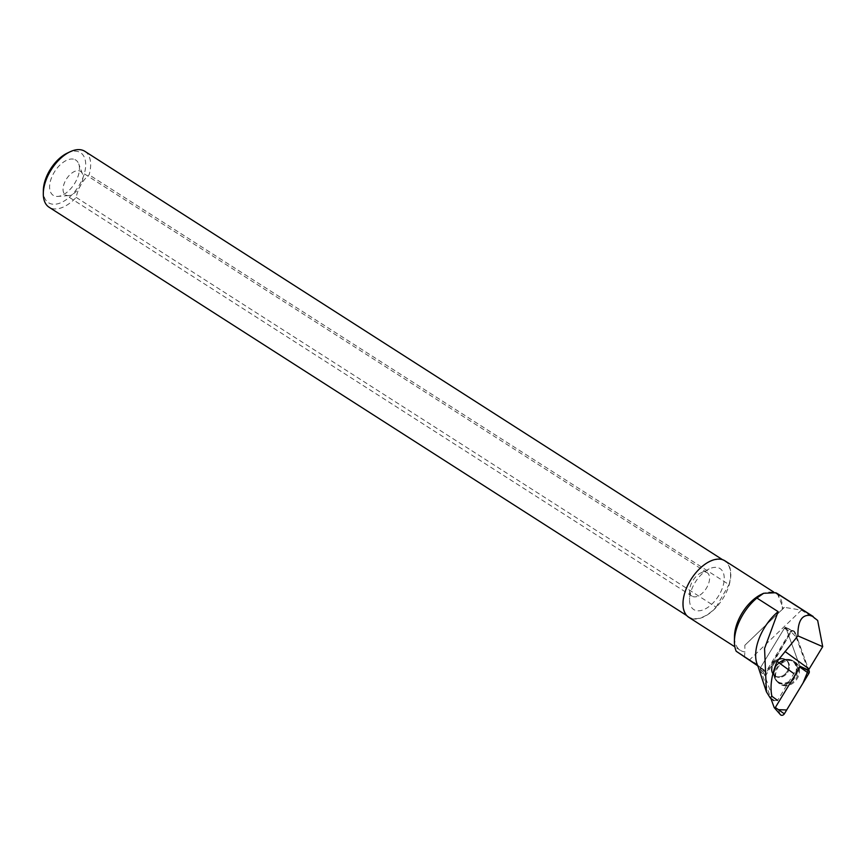<?xml version="1.0" encoding="UTF-8"?>
<svg xmlns="http://www.w3.org/2000/svg" width="866" height="866" viewBox="0 0 866 866"><rect width="100%" height="100%" fill="white"/><g stroke="black" fill="none" stroke-linecap="round" stroke-linejoin="round"><path stroke-width="0.65" stroke-dasharray="4.33 3.25" d="M778.805 676.833A9.764 8.086 126.1 0 1 774.269 675.512A9.764 8.086 126.1 0 1 773.49 662.858A9.764 8.086 126.1 0 1 785.787 659.73A9.764 8.086 126.1 0 1 787.93 669.927A9.764 8.086 126.1 0 1 778.805 676.833M799.924 666.474L785.852 627.688A0.725 0.606 -53.9 0 0 784.715 627.742L760.207 668.141A0.725 0.606 -53.9 0 0 760.121 668.769L770.87 698.407M795.096 632.234L808.606 669.44L797.294 638.274L791.199 631.844L765.934 675.231A2.771 2.295 126.1 0 1 766.248 672.806L790.766 632.407A2.771 2.295 126.1 0 1 795.096 632.234L785.852 627.688M780.396 714.667A2.771 2.295 126.1 0 1 780.006 714.006L778.437 709.687M785.884 685.764A13.412 11.106 126.1 0 1 778.761 683.22A13.412 11.106 126.1 0 1 776.964 669.331A13.412 11.106 126.1 0 1 789.218 660.466A13.412 11.106 126.1 0 1 794.49 661.667A13.412 11.106 126.1 0 1 798.658 675.642A13.412 11.106 126.1 0 1 785.884 685.764M777.56 700.41L773.825 700.562L764.494 674.831A29.303 24.259 -53.9 0 0 760.38 667.848L784.401 628.261A1.05 0.866 126.1 0 1 786.047 628.196L799.827 666.192A29.303 24.259 -53.9 0 0 793.83 673.607L777.56 700.41M757.858 666.376L757.728 665.51A38.97 21.628 -57.4 0 1 756.841 663.334M764.039 684.735L766.8 692.919M777.365 593.567L783.308 608.462L744.836 645.278L744.944 651.936A33.536 18.608 -57.4 0 1 740.322 650.312A33.536 18.608 -57.4 0 1 734.487 636.423M761.43 594.325A33.536 18.608 -57.4 0 1 775.027 593.048A33.536 18.608 -57.4 0 1 776.499 593.827A33.536 18.608 -57.4 0 1 782.258 609.534M744.414 657.326L744.944 651.936M817.666 620.457L801.44 610.108L784.369 607.347L783.308 608.462M774.605 675.751A9.764 8.086 -53.9 0 0 786.707 672.189A9.764 8.086 -53.9 0 0 785.787 659.74A9.764 8.086 -53.9 0 0 773.49 662.858A9.764 8.086 -53.9 0 0 774.269 675.523A9.764 8.086 -53.9 0 0 774.605 675.751M756.451 664.428L762.924 669.147A29.303 24.259 126.1 0 1 763.931 669.84A29.303 24.259 126.1 0 1 766.096 671.659L790.182 631.963L784.401 628.261M762.924 669.147L757.663 665.781M785.462 627.709L793.224 630.729A2.576 2.133 -53.9 0 1 794.209 631.79L808.032 669.905M793.224 630.729A2.576 2.133 -53.9 0 0 790.182 631.963M724.983 560.832A33.536 18.608 -57.4 0 1 722.569 599.11A33.536 18.608 -57.4 0 1 688.806 617.317M84.879 151.334A33.189 18.413 -57.4 0 1 89.111 174.813C82.346 180.756 78.037 188.279 76.186 197.383A33.189 18.413 -57.4 0 1 49.081 207.234M76.186 197.383L716.095 607.174A33.189 18.413 -57.4 0 1 689 617.025A33.189 18.413 -57.4 0 1 691.393 579.148A33.189 18.413 -57.4 0 1 724.788 561.136A33.189 18.413 -57.4 0 1 729.02 584.604L89.111 174.813M67.212 153.152A29.704 16.476 -57.4 0 1 79.25 152.015A29.704 16.476 -57.4 0 1 72.766 193.908A29.704 16.476 -57.4 0 1 43.343 190.433M74.909 159.604A20.936 11.615 -57.4 0 1 78.719 163.858A20.936 11.615 -57.4 0 1 74.314 183.982A20.936 11.615 -57.4 0 1 57.881 196.398A20.936 11.615 -57.4 0 1 52.328 175.863A20.936 11.615 -57.4 0 1 74.909 159.604M79.921 171.067A13.953 7.74 -57.4 0 1 80.527 171.392A13.953 7.74 -57.4 0 1 82.454 173.904A13.953 7.74 -57.4 0 1 79.52 187.316A13.953 7.74 -57.4 0 1 68.566 195.597A13.953 7.74 -57.4 0 1 65.47 194.893A13.953 7.74 -57.4 0 1 66.152 179.489A13.953 7.74 -57.4 0 1 79.921 171.067M706.548 572.35A13.953 7.74 -57.4 0 1 707.154 572.675A13.953 7.74 -57.4 0 1 706.147 588.599A13.953 7.74 -57.4 0 1 692.096 596.176A13.953 7.74 -57.4 0 1 689.672 590.395A13.953 7.74 -57.4 0 1 700.886 572.881A13.953 7.74 -57.4 0 1 706.548 572.35M718.953 568.02A24.335 13.499 -57.4 0 1 713.552 602.444A24.335 13.499 -57.4 0 1 689.542 599.488A24.335 13.499 -57.4 0 1 709.092 568.951A24.335 13.499 -57.4 0 1 718.953 568.02M716.095 607.174L729.02 584.604M760.38 667.848L766.096 671.659M785.657 628.467L787.291 628.402L786.047 628.196M794.198 661.548A13.282 10.998 126.1 0 1 795.497 679.345A13.282 10.998 126.1 0 1 778.123 682.592A13.282 10.998 126.1 0 1 777.949 666.106A13.282 10.998 126.1 0 1 793.689 661.245A13.282 10.998 126.1 0 1 794.198 661.548M786.891 627.969L794.209 631.79M760.121 668.769L765.934 675.22M780.006 714.006L774.193 707.554M784.715 627.742L790.766 632.407M766.248 672.806L760.207 668.141M787.465 659.459A13.152 10.89 -53.9 0 0 775.449 668.151A13.152 10.89 -53.9 0 0 777.213 681.769A13.152 10.89 -53.9 0 0 794.631 678.273A13.152 10.89 -53.9 0 0 792.628 660.639A13.152 10.89 -53.9 0 0 787.465 659.459M786.642 659.437A12.589 10.424 126.1 0 1 795.984 672.038A12.589 10.424 126.1 0 1 781.327 683.047A12.589 10.424 126.1 0 1 774.929 668.238A12.589 10.424 126.1 0 1 779.043 662.587A12.589 10.424 126.1 0 1 786.642 659.437M781.987 658.95A9.764 8.086 -53.9 0 0 772.851 665.867A9.764 8.086 -53.9 0 0 775.005 676.054A9.764 8.086 -53.9 0 0 779.552 677.374A9.764 8.086 -53.9 0 0 788.677 670.468A9.764 8.086 -53.9 0 0 786.523 660.271A9.764 8.086 -53.9 0 0 781.987 658.95M749.112 660.314L801.44 610.108M775.265 676.238A9.764 8.086 -53.9 0 0 787.367 672.676A9.764 8.086 -53.9 0 0 786.447 660.217A9.764 8.086 -53.9 0 0 774.161 663.345A9.764 8.086 -53.9 0 0 774.929 676A9.764 8.086 -53.9 0 0 775.265 676.238M778.036 681.91A12.73 10.544 -53.9 0 0 793.537 677.645A12.73 10.544 -53.9 0 0 793.18 661.505A12.73 10.544 -53.9 0 0 777.636 663.832A12.73 10.544 -53.9 0 0 775.676 666.506A12.73 10.544 -53.9 0 0 778.036 681.91M778.296 682.538A13.087 10.836 -53.9 0 0 794.685 677.504A13.087 10.836 -53.9 0 0 792.823 660.79A13.087 10.836 -53.9 0 0 792.325 660.498A13.087 10.836 -53.9 0 0 776.813 665.283A13.087 10.836 -53.9 0 0 776.986 681.52A13.087 10.836 -53.9 0 0 778.296 682.538M759.536 671.215L764.494 674.831M785.581 627.395L794.046 631.087M778.123 682.592L776.986 681.52C773.165 677.374 772.732 672.373 775.676 666.506C771.574 677.288 775.2 673.943 774.929 676L775.005 676.054C775.211 674.603 772.537 677.364 774.929 668.238C772.937 673.564 773.706 678.067 777.213 681.769L778.761 683.22M793.689 661.245L792.325 660.498C787.216 658.117 782.312 659.232 777.636 663.832C786.653 656.634 784.564 661.104 786.447 660.217L784.877 659.935L779.043 662.587L786.999 659.34L794.49 661.667M744.836 645.278L784.369 607.347M776.499 593.827L773.663 592.019M740.322 650.312L734.855 646.805M724.788 561.136L722.536 559.685M689 617.025L686.749 615.585M82.454 173.904L78.719 163.858M68.566 195.597L57.881 196.398M707.154 572.675L80.527 171.392M692.096 596.176L65.47 194.893M689.672 590.395L689.542 599.488M700.886 572.881L709.092 568.951M755.433 663.637L763.931 669.84"/><path stroke-width="1.3" d="M770.87 698.407L774.193 707.554A0.725 0.606 -53.9 0 0 775.33 707.511L799.848 667.112A0.725 0.606 -53.9 0 0 799.924 666.474L809.169 671.02A2.771 2.295 126.1 0 1 808.855 673.423L784.347 713.822A2.771 2.295 126.1 0 1 780.396 714.667L774.291 707.728M778.437 709.687L786.674 709.979L803.031 683.014L808.606 669.44L809.169 671.02M773.825 700.562L770.21 697.931L771.866 696.253L777.56 700.41M770.21 697.931L766.41 691.782L764.559 648.493L778.133 611.645L756.895 598.049L763.671 593.275L775.86 592.755L777.365 593.567M771.866 696.253C769.852 686.088 771.595 674.473 777.116 661.418L793.83 673.607M797.911 635.871C797.673 620.576 802.23 613.832 811.55 615.618L817.666 620.457L822.7 646.653L797.911 635.871L777.116 661.418M766.399 691.782L757.728 665.51M757.858 666.376L756.841 663.334A38.97 21.628 -57.4 0 1 778.133 611.645M757.501 665.305L736.197 651.254L757.663 665.781M736.197 651.254A38.97 21.628 -57.4 0 1 734.411 641.186A38.97 21.628 -57.4 0 1 756.895 598.049M734.411 641.186L734.487 636.423A33.536 18.608 -57.4 0 1 761.43 594.325L763.66 593.264M799.827 666.192L808.032 669.905A29.303 24.259 126.1 0 1 809.115 669.039L822.7 646.653M734.855 646.805L688.806 617.317A33.536 18.608 -57.4 0 1 690.44 580.307A33.536 18.608 -57.4 0 1 723.521 560.053A33.536 18.608 -57.4 0 1 724.983 560.832L773.663 592.019M686.749 615.585L49.081 207.234A33.189 18.413 -57.4 0 1 43.3 193.486A33.189 18.413 -57.4 0 1 69.973 151.831A33.189 18.413 -57.4 0 1 84.879 151.334L722.536 559.685M43.3 193.486L43.343 190.433A29.704 16.476 -57.4 0 1 67.212 153.152L69.973 151.831M785.007 651.448L809.115 669.039M775.33 707.511L784.347 713.822M808.855 673.423L799.848 667.112M811.55 615.618L775.86 592.755M754.254 662.826L756.451 664.428M813.163 616.484L777.354 593.556"/></g></svg>
